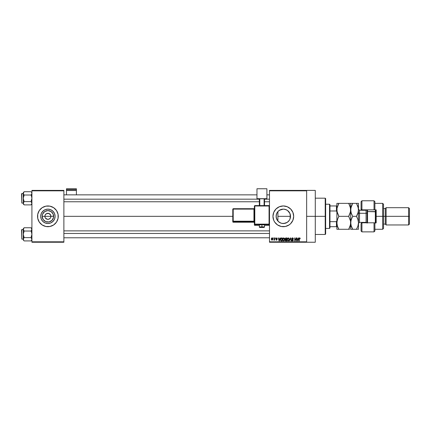 <?xml version="1.0" encoding="UTF-8"?>
<svg xmlns="http://www.w3.org/2000/svg" width="431" height="431" viewBox="0 0 431 431"><rect width="100%" height="100%" fill="white"/><g stroke="black" fill="none" stroke-linecap="round" stroke-linejoin="round"><path stroke-width="0.65" d="M45.104 217.477L44.878 216.324A3.022 3.022 0 0 0 47.9 219.347A3.022 3.022 0 0 0 50.923 216.324L53.638 216.324A5.738 5.738 0 0 1 47.9 222.057A5.738 5.738 0 0 1 42.163 216.324L50.923 216.324A3.022 3.022 0 0 1 47.9 219.347A3.022 3.022 0 0 1 44.878 216.324L45.104 215.166L46.219 213.808L48.487 213.356L50.416 214.643L50.923 216.324L50.691 217.477M47.308 219.287L45.384 218L47.308 219.287L49.059 219.115L47.9 219.347M55.098 216.324A7.198 7.198 0 0 1 47.9 223.517A7.198 7.198 0 0 1 40.703 216.324L41.252 213.566L42.809 211.233L45.147 209.671L47.9 209.127L50.653 209.671L52.986 211.233L54.548 213.566L55.098 216.324L54.548 219.077L52.986 221.41L50.653 222.972L47.9 223.517L45.147 222.972L42.809 221.41L41.252 219.077L40.703 216.324A7.198 7.198 0 0 1 47.9 209.127A7.198 7.198 0 0 1 55.098 216.324M58.066 218.339A10.366 10.366 0 0 0 58.266 216.324A10.366 10.366 0 0 1 47.9 226.69A10.366 10.366 0 0 1 37.535 216.324A10.366 10.366 0 0 0 37.729 218.339M37.734 218.35A10.366 10.366 0 0 0 58.066 218.35L58.066 214.299L56.52 210.56L53.659 207.704L49.921 206.153L45.875 206.153L42.141 207.704L39.28 210.56L37.734 214.299L37.734 218.345L39.28 222.084L42.141 224.944L45.875 226.49L49.921 226.49L53.659 224.944L56.52 222.084L58.066 218.345M290.047 218.867L290.516 216.324A7.198 7.198 0 0 1 283.318 223.517A7.198 7.198 0 0 1 276.12 216.324L276.255 217.714M288.167 221.642L288.468 221.345M287.132 222.423L283.743 223.506L285.872 223.048L287.493 222.186M281.777 223.35L282.149 223.42M276.632 218.991L276.239 217.628L277.51 220.575L279.423 222.374M279.353 222.326L281.567 223.301M277.246 220.182L277.51 220.575M290.656 223.646A10.366 10.366 0 0 0 293.683 216.324L292.897 212.354L290.65 208.992L287.283 206.745L283.318 205.953L279.353 206.745L275.985 208.992L273.739 212.354L272.952 216.324A10.366 10.366 0 0 0 274.698 222.084L277.559 224.944L281.298 226.49A10.366 10.366 0 0 0 290.645 223.657L292.897 220.289L293.683 216.324A10.366 10.366 0 0 1 283.318 226.69A10.366 10.366 0 0 1 272.952 216.324L273.739 220.289L274.698 222.084M306.646 216.324L315.282 216.324L315.282 190.405L315.282 216.324L306.646 216.324M63.88 216.324L232.778 216.324L63.88 216.324M50.416 218L49.059 219.115M279.094 222.148L278.399 221.577M278.097 221.275L277.586 220.672M290.397 215.037L289.966 219.077L289.303 220.322L287.315 222.304L284.724 223.382L281.912 223.382L280.533 222.956M283.092 223.517L282.644 223.484M288.549 221.265L287.752 221.992M290.327 217.957L290.182 218.474M279.417 210.274L283.318 209.127L284.724 209.261L287.315 210.339L289.303 212.321L289.966 213.566L290.429 217.413M276.249 217.682L276.249 214.956M277.155 220.036L276.826 219.427M269.494 190.405L306.646 190.405L269.494 190.405L269.494 190.836L306.646 190.836L306.646 241.807L269.494 241.807L269.494 190.405M306.646 190.405L306.646 190.836L269.494 190.836L269.494 242.238L269.494 241.807L306.646 241.807L306.646 242.238L269.494 242.238L306.646 242.238L306.646 190.405L315.282 190.405M273.265 237.917L273.54 238.354L273.265 237.917M275.15 237.917L275.425 238.354L275.15 237.917M279.929 237.917L279.692 238.822L278.738 238.822L278.21 237.917L279.089 240.945L279.38 240.945L280.215 237.917L279.692 238.822L278.738 238.822L278.21 237.917L279.089 240.945L279.38 240.945L280.215 237.917L279.38 240.945L279.089 240.945L278.21 237.917L278.501 237.917M284.46 238.354L283.673 237.88L282.811 238.467L282.661 239.948L283.291 240.897L284.368 240.649L284.719 239.119L284.46 238.354L283.673 237.88L282.881 238.343L282.612 239.431L283.668 240.983L284.729 239.394L284.46 238.354L283.673 237.88L284.46 238.354M288.975 238.354L288.188 237.88L287.326 238.467L287.175 239.948L287.806 240.897L288.883 240.649L289.233 239.119L288.975 238.354L288.188 237.88L287.402 238.343L287.127 239.431L288.183 240.983L289.249 239.394L288.975 238.354L288.188 237.88L288.975 238.354M292.498 237.88L291.873 238.122L291.642 238.758L291.879 239.356L293.01 239.905L292.638 240.622L291.722 240.078L291.938 240.719L292.547 240.983L293.123 240.746L293.322 240.002L292.046 239.086L291.954 238.542L292.611 238.246L293.409 238.903L293.177 238.181L292.498 237.88L291.642 238.758L293.058 240.142L292.541 240.627L291.722 240.078L292.547 240.983L293.333 240.153L291.916 238.752L292.477 238.235L293.409 238.903L292.498 237.88M298.462 237.917L298.225 238.822L297.271 238.822L296.749 237.917L297.627 240.945L298.753 237.917L298.225 238.822L297.271 238.822L296.749 237.917L297.627 240.945L298.753 237.917L297.913 240.945L296.749 237.917L297.034 237.917M281.298 226.49L285.338 226.49L289.077 224.944L290.65 223.651L289.077 224.944M299.647 237.88L300.078 238.095L299.567 237.885L299.125 238.23L299.028 240.945L299.303 240.945L299.356 238.413L299.734 238.251L300.24 238.822L299.647 237.88L299.028 238.893L299.028 240.945L299.303 240.945L299.34 238.462L299.637 238.235L299.965 238.763M296.156 237.917L296.156 240.342L294.707 237.917L294.707 240.945L294.982 240.945L294.982 238.521L296.431 240.945L296.431 237.917L296.156 237.917L296.431 237.917L296.156 237.917L296.156 240.342L294.707 237.917L294.707 240.945L294.982 240.945L294.982 238.521L296.431 240.945L296.431 237.917L296.431 240.945L296.14 240.945M290.295 237.917L289.433 240.945L290.446 238.273L291.092 240.945L291.378 240.945L290.564 237.917L289.433 240.945L290.446 238.273L291.092 240.945L291.378 240.945L290.564 237.917L291.378 240.945L291.092 240.945L290.446 238.273L289.433 240.945L290.295 237.917M285.882 237.917L285.09 238.462L285.419 239.55L285.171 240.482L285.581 240.902L286.734 240.945L286.734 237.917L285.882 237.917L286.734 237.917L285.882 237.917L285.047 238.806L285.419 239.55L285.123 240.186L285.882 240.945L286.734 240.945L286.734 237.917L286.734 240.945L285.882 240.945L285.123 240.186L285.419 239.55L285.047 238.72M281.411 237.917L280.57 238.429L280.441 240.099L280.964 240.864L282.219 240.945L282.219 237.917L281.411 237.917L282.219 237.917L281.411 237.917L280.371 239.447L281.012 240.886L282.219 240.945L282.219 237.917L282.219 240.945M276.917 238.629L276.503 238.192L276.917 238.629L276.503 238.192L276.917 238.629L276.503 238.192L276.131 238.537L277.155 239.534L276.535 240.159L275.894 239.528L276.524 239.846L276.88 239.577L275.856 238.591L276.519 237.88L275.862 238.72L276.847 239.695L275.894 239.528L276.174 240.062L276.891 240.067L277.106 239.275L276.136 238.467L276.583 238.203L276.917 238.629L277.133 238.321L276.519 237.88L277.192 238.585L276.519 237.88L275.856 238.591L276.88 239.577L276.524 239.846L275.894 239.528L276.535 240.159L277.155 239.534L276.131 238.537L276.503 238.192L277.192 238.585L276.503 238.192L276.131 238.537L276.476 238.855M274.364 237.917L274.315 239.507L273.777 240.04L274.364 239.765L274.639 240.121L274.639 237.917L274.315 239.507L273.777 240.04L274.364 239.765L274.639 240.121L274.639 237.917L274.639 240.121L274.364 240.121M272.106 237.88L271.487 238.284L271.341 239.135L271.605 239.927L272.155 240.159L272.818 239.517L272.613 238.117L272.106 237.88L271.341 239.043L272.106 240.159L272.871 239.022L272.106 237.88M276.831 213.21L277.246 212.456M277.58 211.977L278.097 211.368M278.399 211.071L277.16 212.602L276.244 215.01L276.632 213.657M290.047 213.776L290.327 214.692M287.493 210.457L289.896 213.404M280.565 222.972L278.227 221.41L277.332 220.322L276.67 219.077L276.12 216.324A7.198 7.198 0 0 1 283.318 209.127A7.198 7.198 0 0 1 290.516 216.324L290.182 214.164L289.271 212.278M288.468 211.298L287.132 210.22M283.474 209.127L285.985 209.638M285.861 209.59L286.852 210.053M284.762 209.272L283.727 209.137M282.149 209.224L283.092 209.127M282.634 209.159L281.772 209.294M276.255 214.934L276.12 216.324L276.67 213.566L277.332 212.321L278.227 211.233L280.565 209.671L279.099 210.49M50.923 216.324L44.878 216.324A3.022 3.022 0 0 1 47.9 213.297A3.022 3.022 0 0 1 50.923 216.324A3.022 3.022 0 0 0 47.9 213.297A3.022 3.022 0 0 0 44.878 216.324L42.163 216.324L42.599 214.126L44.711 211.551L47.9 210.587L51.084 211.551L53.202 214.126L53.525 217.439L51.957 220.376L49.021 221.949L45.702 221.62L43.132 219.508L42.163 216.324A5.738 5.738 0 0 1 47.9 210.587A5.738 5.738 0 0 1 53.638 216.324L50.923 216.324M31.916 242.238L63.88 242.238L63.88 241.807L31.916 241.807L31.916 190.836L63.88 190.836L63.88 241.807L63.88 190.405L31.916 190.405L63.88 190.405L63.88 190.836L31.916 190.836L31.916 190.405L31.916 241.807L63.88 241.807L63.88 242.238L31.916 242.238L31.916 241.807L31.916 242.238M315.282 242.238L315.282 216.324L315.282 242.238L306.646 242.238M272.952 216.324A10.366 10.366 0 0 1 283.318 205.953A10.366 10.366 0 0 1 293.683 216.324A10.366 10.366 0 0 0 293.484 214.304M293.484 214.293A10.366 10.366 0 0 0 272.952 216.319M277.559 207.704L275.985 208.992M277.51 212.074L277.16 212.602M289.228 212.214L288.549 211.379M290.429 215.225L290.381 214.934M58.266 216.319A10.366 10.366 0 0 0 58.066 214.304M58.066 214.293A10.366 10.366 0 0 0 37.734 214.293M37.729 214.304A10.366 10.366 0 0 0 37.535 216.319M37.535 216.324A10.366 10.366 0 0 1 47.9 205.953A10.366 10.366 0 0 1 58.266 216.324M53.886 212.321L51.898 210.339L50.653 209.671M43.903 210.339L41.915 212.321L41.252 213.566M41.252 219.077L42.809 221.41L45.147 222.972M51.898 222.304L53.886 220.322L54.548 219.077M45.384 214.643L45.104 215.166M50.691 215.166L49.059 213.528L46.742 213.528M48.487 213.356L47.9 213.297M299.965 238.86L299.637 238.235L299.965 238.86L299.637 238.235L299.965 238.86L299.637 238.235L299.303 238.866L299.637 238.235L299.34 238.462M299.303 240.945L299.028 240.945L299.028 238.893M297.638 240.164L297.368 239.178L298.133 239.178L297.837 240.196M294.982 240.945L294.707 240.945L294.707 237.917L295.003 237.917M292.875 237.95L293.258 238.3M293.409 238.903L293.118 238.806M293.134 238.941L292.369 238.241M292.611 238.246L291.97 238.989M292.423 238.235L291.916 238.752L292.676 239.345M291.728 240.164L292.008 240.153M291.997 240.04L292.741 240.606M292.326 240.595L292.972 239.835L292.062 239.48L291.647 238.672M292.541 240.627L292.972 239.835L292.094 239.496M292.972 239.835L292.536 239.636L292.972 239.835M291.771 238.262L292.143 237.944M287.132 239.286L287.186 238.871M287.472 238.246L288.544 237.955M288.016 240.606L287.52 240.121L288.183 240.627L288.975 239.388L288.183 240.627L287.692 240.406M287.493 238.801L287.52 240.121L287.402 239.437L288.188 238.235L288.571 238.359M288.662 238.44L288.188 238.235L288.975 239.388L288.484 240.563M287.402 239.437L287.552 238.655M288.883 238.806L288.964 239.194M285.123 240.186L285.419 239.55L285.123 240.186M285.333 238.655L285.591 238.311L285.327 238.919L285.915 239.334L285.322 238.806L285.591 238.311L285.376 238.515M285.624 238.3L285.322 238.806L285.661 238.289M285.818 240.584L285.397 240.132L285.656 239.717L285.408 240.239L285.979 240.59L285.408 240.239M285.942 239.684L285.397 240.132L285.656 239.717L286.459 239.684L286.459 240.59L285.397 240.132L286.459 240.59L286.459 239.684L285.403 240.067M285.877 238.273L286.459 238.273L286.459 239.334L285.801 239.329L286.459 239.334L286.459 238.273L285.559 238.327M282.612 239.286L282.666 238.871M282.952 238.246L283.905 237.912M283.668 240.627L283 240.121L283.668 240.627L284.455 239.388L283.668 240.627L283.178 240.406M282.978 238.801L283 240.121L282.887 239.437L283.673 238.235L284.455 239.388L283.964 240.563M282.887 239.437L283.038 238.655M284.293 238.634L284.449 239.194M280.576 240.46L280.441 240.099M280.398 239.862L280.376 239.555M280.382 239.21L280.462 238.709M281.287 238.284L280.646 239.453L280.759 238.715L281.944 238.273L281.944 240.59L281.066 240.53L280.721 238.839M281.066 240.53L281.944 240.59L281.944 238.273L280.759 238.715L281.227 238.289M280.651 239.264L280.662 239.755M280.931 238.429L280.759 238.715M279.213 240.627L278.83 239.178L279.595 239.178L279.175 240.45M276.583 238.203L276.131 238.537L276.4 238.833M276.503 238.192L276.131 238.537L276.503 238.192L276.131 238.537L276.47 238.855M275.894 239.528L276.47 240.153M276.169 239.491L276.524 239.846L276.88 239.577L276.557 239.297M276.583 239.841L276.788 239.394M276.524 239.846L276.88 239.577M273.997 240.153L274.364 239.765L274.035 240.159L274.364 239.765L274.035 240.159L274.364 239.765L274.035 240.159L273.852 239.728L274.364 239.06L274.294 239.566M271.918 240.132L271.428 239.625M271.74 237.993L272.009 237.885M272.597 239.022L272.112 239.846L272.597 239.022L272.101 238.192L271.616 239.022L272.112 239.846L271.616 239.022L272.101 238.192L272.597 239.022L272.354 239.755M271.659 238.629L271.859 238.289M297.595 240.008L297.368 239.178L298.133 239.178L297.875 240.056M285.801 239.329L285.327 238.919M279.062 240.008L278.83 239.178L279.595 239.178L279.304 240.196M325.216 216.324L325.216 234.464L325.216 216.324L315.282 216.324L325.216 216.324L325.216 198.179L325.216 216.324L325.647 216.324L325.216 216.324M325.647 234.033L325.647 216.324L325.647 234.033L325.216 234.464L315.282 234.464M277.909 216.324L277.909 221.071L277.909 216.324L290.516 216.324L277.909 216.324L277.909 211.573L277.909 216.324M325.647 198.61L325.647 216.324L325.647 198.61L325.216 198.179L315.282 198.179M31.851 203.68L31.393 204.499L31.916 203.249L31.673 202.403L31.856 203.674L31.037 204.892L31.851 203.68M31.916 204.008L31.037 204.892L24.158 204.892L23.807 204.499L23.279 203.249L24.158 201.6L23.279 198.308L24.158 195.017L23.339 193.799L23.522 192.528L23.279 203.249L23.802 204.499L24.158 204.892L31.037 204.892L31.916 204.008M23.279 193.374L23.279 192.609L23.279 193.374L24.158 191.725L23.807 192.118L24.158 191.725L31.037 191.725L24.158 191.725L23.279 192.609L24.158 191.725L23.279 193.374L23.279 204.008L23.279 203.249L24.158 204.892L23.344 203.68L23.522 202.403L23.279 204.008L24.158 204.892M21.809 203.06L21.55 193.815L23.279 193.557L21.809 193.557L21.809 203.06L23.279 203.06L21.809 203.06L21.55 193.815L21.809 203.06M31.037 195.017L31.388 195.798L31.037 195.017L31.388 194.623L31.037 195.017L24.158 195.017L31.037 195.017L31.851 193.805L31.673 192.528L31.856 193.799M23.339 193.799L23.807 194.623M31.916 192.609L31.393 192.118M31.037 201.6L31.916 198.308L31.388 195.798L31.916 198.308L31.037 201.6L24.158 201.6L31.037 201.6L31.916 203.249L31.388 201.994M24.158 195.017L23.279 198.308L24.158 201.6L23.344 202.812L23.522 204.089M24.158 201.6L23.339 202.823M23.527 202.398L23.344 202.812M31.856 192.948L31.673 192.528M31.668 194.225L31.851 193.805M31.856 202.823L31.668 202.398L31.916 203.249L31.393 204.499L31.856 203.674M63.88 199.176L259.343 199.176L63.88 199.176M264.526 199.176L269.494 199.176L264.526 199.176M269.494 233.467L63.88 233.467L269.494 233.467M329.537 204.229L329.968 204.66L329.968 205.953L329.968 204.66L329.537 204.229L325.647 204.229L329.537 204.229L329.537 228.419L325.647 228.419L329.537 228.419L329.537 204.229M329.968 227.983L329.537 228.419L329.968 227.983L329.968 226.69L329.968 227.983M329.968 210.98L329.968 221.663L329.968 205.953L329.968 210.98L336.449 210.98L336.88 212.004L336.449 210.98L336.449 205.953L329.968 205.953L336.449 205.953L336.449 210.98L329.968 210.98M329.968 226.69L329.968 221.663L329.968 226.69L336.88 226.69L336.449 226.69L336.449 221.663L329.968 221.663L336.449 221.663L336.449 226.69L329.968 226.69M336.88 205.953L336.449 205.953L336.88 205.953M336.88 220.64L336.449 221.663L336.88 220.64M31.851 192.937L31.916 193.374M23.344 203.68L23.279 203.249L23.344 203.68M23.527 194.225L23.344 193.805L23.527 194.225M23.522 192.528L23.802 192.118L23.522 192.528M31.851 239.706L31.673 238.429L31.916 239.27L31.393 240.525L31.851 239.706M31.037 240.918L31.388 240.525L31.037 240.918L24.158 240.918L23.527 240.121L23.339 238.844L24.158 237.626L23.279 234.335L24.158 231.043L23.279 229.4L23.522 230.24L23.279 229.4L23.802 228.144L23.279 229.4L23.522 240.115L24.158 240.918L31.037 240.918L31.916 240.035L31.037 240.918M23.344 228.963L24.158 227.751L23.807 228.144L24.158 227.751L31.037 227.751L24.158 227.751L23.279 228.635L24.158 227.751L23.279 229.4L23.279 240.035L23.522 238.429L23.279 240.035L24.158 240.918M21.809 239.086L21.55 229.842L23.279 229.583L21.809 229.583L21.809 239.086L23.279 239.086L21.809 239.086L21.55 229.842L21.809 239.086M31.037 231.043L31.388 231.824L31.037 231.043L31.388 230.65L31.037 231.043L24.158 231.043L31.037 231.043L31.916 229.4L31.393 228.144L31.916 229.4L31.673 230.24L31.916 229.4L31.673 230.24L31.916 229.4L31.393 228.144L31.856 229.825M23.339 228.969L23.522 228.554L23.279 229.4L23.279 228.635L23.807 230.65M31.037 227.751L31.916 228.635M31.037 237.626L31.916 234.335L31.388 231.824L31.916 234.335L31.037 237.626L24.158 237.626L31.037 237.626L31.916 239.27L31.388 238.02M24.158 231.043L23.279 234.335L24.158 237.626L23.344 238.839L23.522 240.115M23.339 229.825L23.279 229.4M24.158 237.626L23.339 238.844M23.527 238.424L23.344 238.839M31.856 228.969L31.673 228.554M31.668 230.246L31.851 229.831M31.856 238.844L31.668 238.424L31.916 239.27L31.393 240.525L31.856 239.695M31.851 228.963L31.916 229.4M23.344 239.706L23.279 239.27L23.344 239.706M23.522 228.554L23.802 228.144L23.522 228.554M374.895 201.665L374.895 209.843L376.188 209.843L376.188 222.8L361.932 222.8L361.07 223.667L361.07 231.011L361.932 231.873L361.932 222.8L361.932 231.873L374.027 231.873L374.027 222.8L361.932 222.8L361.932 222.369L361.07 223.667L361.07 230.978M366.253 210.258L366.253 209.843L366.253 210.258M382.669 216.324L383.531 216.324L383.531 204.229L383.531 216.324L386.122 216.324L386.122 207.683L386.122 216.324L409.45 216.324L409.45 208.545L409.45 224.098L409.45 216.324L408.588 216.324L408.588 207.683L408.588 216.324L386.122 216.324L386.122 224.96L386.122 216.324L385.26 216.324L385.26 208.545L385.26 216.324L383.531 216.324L383.531 228.419L383.531 216.324L382.669 216.324L382.669 203.362L382.669 216.324L376.188 216.324L382.669 216.324L382.669 229.281L382.669 216.324M361.07 201.708L361.07 208.981L361.932 210.274L361.932 200.771L361.932 209.843L374.027 209.843L374.027 200.771L374.027 209.843L376.188 209.843L376.188 222.8L374.895 222.8L374.895 230.984M361.07 209.121L361.07 210.274L361.07 208.981L361.932 209.843L374.895 209.843L374.895 201.633L374.027 200.771L361.932 200.771L361.07 201.633L361.07 208.981M366.253 222.385L366.253 222.8L366.253 222.385M409.45 224.098L408.588 224.96L408.588 216.324L408.588 224.96L386.122 224.96L385.26 224.098L385.26 216.324L385.26 224.098L383.531 224.098M374.895 231.011L374.895 222.8L374.027 222.8L374.027 231.873L374.895 231.011M367.12 209.843L367.12 211.788L367.551 211.573L367.551 209.843L367.551 211.573L375.757 211.788L375.757 209.843L375.757 223.139M375.326 209.843L375.326 211.573L375.326 209.843M366.081 222.337L366.081 210.274L359.513 210.274L359.513 213.297A1.034 0.517 0 0 1 358.479 212.779A1.034 0.517 180 0 0 359.513 213.297L359.513 222.337M359.513 210.306L359.513 222.369L366.081 222.369L366.081 213.297A1.034 0.517 180 0 0 367.12 212.779A1.034 0.517 0 0 1 366.081 213.297L359.513 213.297L366.081 213.297L366.081 210.306M338.076 214.773L338.885 216.324L338.076 217.865L338.885 216.324L348.701 216.324L349.503 214.778L348.701 216.324L338.885 216.324L337.441 213.173L336.88 209.843L337.026 211.524L337.026 208.151L338.885 203.362L338.076 204.908L338.885 203.362L336.88 203.362L337.441 203.362L336.88 203.362L336.88 222.8L337.441 219.476L338.885 216.324L337.026 211.529L337.026 208.151L338.885 203.362L348.701 203.362L336.88 203.362L336.88 222.8L337.441 226.135L336.88 222.8L337.026 224.497M350.376 212.37L348.701 216.324L350.554 221.098L350.559 224.476L348.701 229.281L338.885 229.281L337.441 226.14L336.88 222.8L336.88 229.281L349.6 229.281M349.503 227.735L348.701 229.281L350.144 226.135L350.705 222.8L350.705 209.843L350.559 208.157L350.559 211.535L348.701 216.324L350.387 220.3M350.144 203.362L349.509 203.362L350.705 203.362L350.705 209.843L350.705 203.362L348.701 203.362L350.559 208.151L350.403 212.278M337.441 229.281L338.885 229.281L336.88 229.281L337.441 229.281L336.88 229.281L337.026 221.125L338.076 217.87L337.247 220.117M350.559 224.492L350.328 225.526M351.195 212.968L350.705 209.843L350.705 229.281L350.559 221.108L350.705 222.8L350.144 226.13M349.503 229.281L348.701 229.281L349.25 228.268M349.509 204.908L348.701 203.362L349.503 203.362L348.701 203.362L350.144 206.508L350.85 211.524L350.85 208.146L352.709 203.362L350.705 203.362L351.809 203.362M350.144 206.514L350.231 206.788M350.559 221.108L350.705 222.8L351.26 219.476L352.709 216.324L351.901 217.865L352.709 216.324L351.265 213.173L350.705 209.843L351.265 206.497L352.709 203.362L358.479 203.362L358.479 229.281L357.919 229.281L358.479 229.281L358.479 203.362L356.475 203.362L357.919 206.508L358.479 209.843L357.919 213.183L356.475 216.324L357.283 214.778L356.475 216.324L356.922 217.138M337.942 227.428L337.193 225.273M338.885 229.281L338.076 227.735M337.441 219.471L338.346 217.316M351.265 219.471L351.001 220.392M351.561 213.997L351.265 213.173M351.006 207.403L350.85 208.146M351.028 225.327L352.709 229.281L356.475 229.281L352.709 229.281L351.874 227.681L352.709 229.281L350.705 229.281L352.709 229.281L351.27 226.151L350.705 222.8L350.85 224.497L350.845 221.125L351.901 217.87L352.709 216.324L356.475 216.324L357.919 219.46L358.479 222.8L357.919 226.13L356.475 229.281L357.277 227.74L356.475 229.281L357.374 229.281M351.27 229.281L352.709 229.281M358.145 225.375L358.479 222.8L357.919 226.13L356.475 229.281L357.283 229.281M357.811 226.453L358.333 224.481M358.172 212.305L356.475 216.324L352.709 216.324L351.26 213.167M356.475 216.324L357.913 219.454L358.479 222.8M358.156 220.284L358.048 219.891M356.572 203.534L358.333 208.157L358.333 211.54M357.471 205.334L357.989 206.724M351.13 225.715L350.705 222.8M357.919 203.362L351.901 203.362M352.709 203.362L351.901 204.908M375.757 222.8L375.757 211.788L375.326 211.573L375.326 222.8L375.326 211.573L367.551 211.573L367.551 222.8L367.551 211.573L367.12 211.788L367.12 223.139M367.12 211.788L367.12 222.8M76.411 194.855L76.411 188.762L76.411 189.613L66.476 189.613L66.476 188.762L76.411 188.762L66.476 188.762L66.476 194.855L66.476 190.507L76.411 190.507L76.411 194.855M66.476 190.507L76.411 190.507L76.411 189.613L66.476 189.613L66.476 190.507M262.926 224.858L264.526 224.772L261.935 224.68L261.935 227.439L264.095 227.363L259.818 227.379L261.935 227.439L261.935 226.841L259.343 226.932L261.935 226.841L261.935 224.68L259.343 224.772L260.944 224.858M254.807 205.996L269.494 206.013L269.063 205.996L269.063 205.582L254.807 205.582L254.807 205.996L254.807 205.582L254.376 206.013L254.807 205.996L254.807 205.582L254.376 206.013L254.376 224.142L254.807 224.131L254.807 224.578L269.063 224.578A0.431 0.431 0 0 0 269.494 224.142A0.431 0.431 180 0 1 269.063 224.578L269.063 224.131L254.376 224.142L254.807 224.578A0.431 0.431 180 0 1 254.376 224.142L254.807 225.338L259.343 225.338L254.807 225.338L254.807 205.996L269.063 205.996L269.063 224.131L254.807 224.131L254.807 205.996L254.376 206.013L254.376 224.907A0.431 0.431 0 0 0 254.807 225.338L254.807 224.578L269.063 224.578L269.063 225.338L264.526 225.338L269.063 225.338A0.431 0.431 -0 0 0 269.494 224.907L269.063 225.338L269.063 224.923M266.902 198.691L266.902 199.057L264.526 199.057L266.902 199.057L266.902 188.762L256.968 188.762L256.968 198.691L266.902 198.691L256.968 198.691L256.968 199.057L256.968 188.762L266.902 188.762L266.902 198.691M259.343 199.057L256.968 199.057L259.343 199.057M264.526 198.799L259.343 198.799L259.343 205.582L259.343 198.799L264.095 198.783L264.095 205.582L264.095 198.783L264.526 198.799L264.526 205.582L264.526 198.799M259.774 205.582L259.774 198.783L259.774 205.582M261.935 224.68L259.343 224.772L259.343 226.932C259.085 227.39 259.947 227.563 261.935 227.439C263.621 227.584 264.483 227.412 264.526 226.932L261.935 226.841L264.526 226.932L264.526 224.772L261.935 224.68M233.209 209.11L253.945 209.11L253.945 221.2L254.376 221.184L253.945 221.2L253.945 221.647A0.431 0.431 180 0 1 254.376 222.078A0.431 0.431 -0 0 0 253.945 221.647L253.945 221.2L233.209 221.2L233.209 221.647L233.209 221.2L232.778 221.216L233.209 221.647A0.431 0.431 180 0 1 232.778 221.216L232.778 221.793A0.431 0.431 0 0 0 233.209 222.224L233.209 221.647L253.945 221.647L253.945 222.224A0.431 0.431 180 0 1 254.376 222.655A0.431 0.431 -0 0 0 253.945 222.224L233.209 222.224L233.209 221.647L253.945 221.647L253.945 222.224L233.209 222.224L232.778 221.793L232.778 221.216L233.209 221.2L233.209 209.11L253.945 209.11L253.945 221.2L233.209 221.2L233.209 209.11L232.778 209.127L232.778 221.216L232.778 209.127L233.209 209.11L233.209 208.696L232.778 209.127L233.209 208.696L233.209 209.11L233.209 208.696L253.945 208.696A0.431 0.431 -0 0 0 254.376 208.265L253.945 208.696L233.209 208.696M253.945 209.11L253.945 208.696L253.945 209.11L254.376 209.094L253.945 209.11M259.343 225.338L254.807 225.338A0.431 0.431 180 0 1 254.376 224.907M254.807 205.582L269.063 205.582L269.494 206.013L269.063 205.582L269.063 224.131L269.494 224.142L269.063 224.131L269.063 225.338L264.526 225.338M63.88 194.855L256.968 194.855M266.902 194.855L269.494 194.855M63.88 201.767L259.343 201.767M264.526 201.767L269.494 201.767M269.494 237.788L63.88 237.788M269.494 230.881L63.88 230.881M374.895 203.362L382.669 203.362L383.531 204.229M409.45 208.545L408.588 207.683L386.122 207.683L385.26 208.545L383.531 208.545M374.895 229.281L382.669 229.281L383.531 228.419M359.513 222.369L358.479 223.403M366.081 222.369L366.921 222.8M366.081 210.274L366.921 209.843M359.513 210.274L358.479 209.24M254.376 222.66L253.945 222.224L233.209 222.224L232.778 221.793M269.494 224.907L269.063 225.338"/></g></svg>
